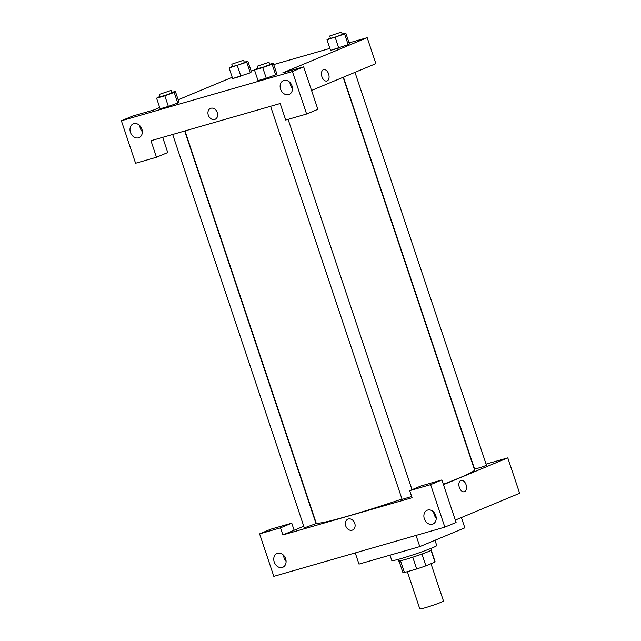 <?xml version="1.0" encoding="UTF-8"?>
<svg xmlns="http://www.w3.org/2000/svg" width="641" height="641" viewBox="0 0 641 641"><rect width="100%" height="100%" fill="white"/><g stroke="black" fill="none" stroke-linecap="round" stroke-linejoin="round"><path stroke-width="0.96" d="M407.364 571.668L419.839 608.95A12.467 0.689 -18.5 0 0 431.882 605.649A12.467 0.689 -18.5 0 0 443.484 601.042L430.992 563.703M431.048 550.363L434.967 562.053A16.986 0.937 -18.5 0 0 435.127 561.837L431.249 550.242M434.967 562.053L425.888 565.835A16.986 0.937 -18.5 0 1 416.706 568.976L404.447 572.509A16.986 0.937 -18.5 0 1 402.917 572.613L399.039 561.019M400.521 560.763L404.447 572.509M412.764 557.197L416.706 568.976M431.113 548.367L431.625 549.882A17.451 0.97 161.5 0 1 422.659 553.8A17.451 0.97 161.5 0 1 405.224 559.529A17.451 0.97 161.5 0 1 398.526 560.955L398.013 559.441M421.946 554.056L425.888 565.835M390.016 555.178L391.819 560.579A23.685 1.314 -18.5 0 0 414.703 554.305A23.685 1.314 -18.5 0 0 436.745 545.547L434.983 540.283M355.25 552.927L358.992 564.112L419.799 546.605L464.837 527.847L461.392 517.551M280.494 527.855L282.865 534.939L412.083 497.745L409.719 490.661L420.977 485.974L441.881 479.957L456.096 522.447L444.838 527.134L273.811 576.363L259.589 533.873L270.855 529.178L291.751 523.16L280.494 527.855L259.589 533.873M486.07 464.124L507.784 457.874L519.635 493.282L455.302 520.083M433.725 512.127A7.476 5.921 -112.6 0 0 436.209 518.096M435.744 515.524A7.476 5.921 -112.6 0 0 427.162 510.26A7.476 5.921 -112.6 0 0 424.582 519.434A7.476 5.921 -112.6 0 0 432.915 524.066A7.476 5.921 -112.6 0 0 435.744 515.524M441.881 479.957L430.624 484.644L444.838 527.134M409.719 490.661L430.624 484.644M282.865 534.939L294.123 530.243L291.751 523.16M283.602 555.33A7.476 5.921 -112.6 0 0 284.067 557.91A7.476 5.921 -112.6 0 0 286.086 561.308M274.22 562.013A7.476 5.921 -112.6 0 0 282.793 567.277A7.476 5.921 -112.6 0 0 285.381 558.095A7.476 5.921 -112.6 0 0 277.04 553.463A7.476 5.921 -112.6 0 0 274.22 562.013M416.057 535.419L419.799 546.605M464.34 491.759A5.921 3.606 73.9 0 0 466.039 484.676A5.921 3.606 -106.1 0 1 464.34 491.759A5.921 3.606 -106.1 0 1 459.236 487.064A5.921 3.606 -106.1 0 1 461.063 480.381A5.921 3.606 -106.1 0 1 466.047 484.676A5.921 3.606 73.9 0 0 461.063 480.381M507.784 457.874L443.46 484.676M347.967 519.138A5.921 4.687 -112.6 0 0 345.731 525.9A5.921 4.687 67.4 0 1 347.967 519.138A5.921 4.687 67.4 0 1 354.561 522.8A5.921 4.687 67.4 0 1 352.518 530.067A5.921 4.687 67.4 0 1 345.723 525.9A5.921 4.687 -112.6 0 0 352.518 530.067M294.123 530.243L303.762 526.229M184.664 131.004L316.029 523.617L306.598 527.062L304.211 527.575L172.669 134.458M354.986 72.345L486.439 465.23L483.242 466.632L474.62 469.188L343.448 77.152M411.666 496.495L402.115 499.395L270.574 106.278M401.995 499.043A83.522 4.631 161.5 0 1 348.183 516.045A83.522 4.631 161.5 0 1 316.125 522.904L184.969 130.916M343.159 77.273L474.532 469.901A83.522 4.631 161.5 0 1 443.324 484.284M150.956 140.708L280.181 103.513L285.71 120.035L306.614 114.018L292.392 71.528L121.365 120.756L135.58 163.247L156.484 157.229L150.956 140.708M349.081 42.883L367.189 37.675L375.882 63.643L311.55 90.445M210.528 108.377A5.921 4.687 -112.6 0 0 208.293 115.148A5.921 4.687 67.4 0 1 210.528 108.385A5.921 4.687 67.4 0 1 217.131 112.047A5.921 4.687 67.4 0 1 215.08 119.314A5.921 4.687 67.4 0 1 208.293 115.148A5.921 4.687 -112.6 0 0 215.08 119.314M280.582 89.163A7.476 5.921 67.4 0 1 283.41 80.614A7.476 5.921 67.4 0 1 291.751 85.245A7.476 5.921 67.4 0 1 289.163 94.427A7.476 5.921 67.4 0 1 280.582 89.163M130.46 132.375A7.476 5.921 67.4 0 1 133.288 123.825A7.476 5.921 67.4 0 1 141.621 128.456A7.476 5.921 67.4 0 1 139.041 137.631A7.476 5.921 67.4 0 1 130.46 132.375M289.964 82.481A7.476 5.921 -112.6 0 0 290.437 85.061A7.476 5.921 -112.6 0 0 292.456 88.45M139.842 125.692A7.476 5.921 -112.6 0 0 140.315 128.264A7.476 5.921 -112.6 0 0 142.334 131.661M162.662 137.334L167.742 152.542L156.484 157.229M121.365 120.756L132.623 116.061L153.528 110.052L159.697 107.48M306.614 114.018L317.872 109.331L303.65 66.84L282.745 72.858L367.189 37.675M303.65 66.84L292.392 71.528M269.661 64.252L273.266 63.219L276.824 73.835L275.67 74.845L266.263 78.234L258.035 80.606L266.263 78.234L262.714 67.609L254.485 69.981L257.834 68.178M335.219 37.402L338.769 48.027L330.54 50.391L348.167 44.646L349.329 43.628L348.167 44.646L344.61 34.021L326.99 39.774L330.339 37.971M237.314 65.582L240.864 76.207L232.643 78.571L250.262 72.826L251.424 71.808L250.262 72.826L246.705 62.201L229.085 67.954L232.435 66.151M171.756 92.432L175.362 91.391L178.919 102.015L177.765 103.025L168.359 106.414L160.13 108.786L168.359 106.414L164.809 95.789L156.58 98.161L159.929 96.358M251.176 71.063L254.525 70.101M273.723 64.573L329.883 48.412M178.166 99.78L232.202 77.273M326.902 81.006A5.921 3.606 73.9 0 0 328.609 73.923A5.921 3.606 -106.1 0 1 326.902 81.006A5.921 3.606 -106.1 0 1 321.798 76.311A5.921 3.606 -106.1 0 1 323.625 69.621A5.921 3.606 -106.1 0 1 328.609 73.923A5.921 3.606 73.9 0 0 323.625 69.621M244.261 62.225L247.867 61.183L246.705 62.201M231.778 64.188L232.563 66.544L238.588 64.893L244.389 62.594L243.596 60.23L231.778 64.188L243.596 60.23M229.085 67.954L232.643 78.571M247.867 61.183L251.424 71.808M342.166 34.045L345.771 33.003L344.61 34.021M329.682 36.008L330.468 38.364L336.493 36.713L342.294 34.414L341.501 32.05L329.682 36.008L341.501 32.05M326.99 39.774L330.54 50.391M345.771 33.003L349.329 43.628M175.362 91.391L174.2 92.408L164.809 95.789M159.272 94.395L160.058 96.751L166.083 95.108L171.884 92.801L171.091 90.437L159.272 94.395L171.091 90.437M174.2 92.408L177.749 103.033L178.919 102.015M156.58 98.161L160.13 108.786M273.266 63.219L272.105 64.228L262.714 67.609M257.169 66.215L257.962 68.579L263.98 66.928L269.781 64.621L268.996 62.257L257.169 66.215L268.996 62.257M272.105 64.228L275.654 74.853L276.824 73.835M254.485 69.981L258.035 80.606M288.097 119.346L412.019 489.7"/></g></svg>
